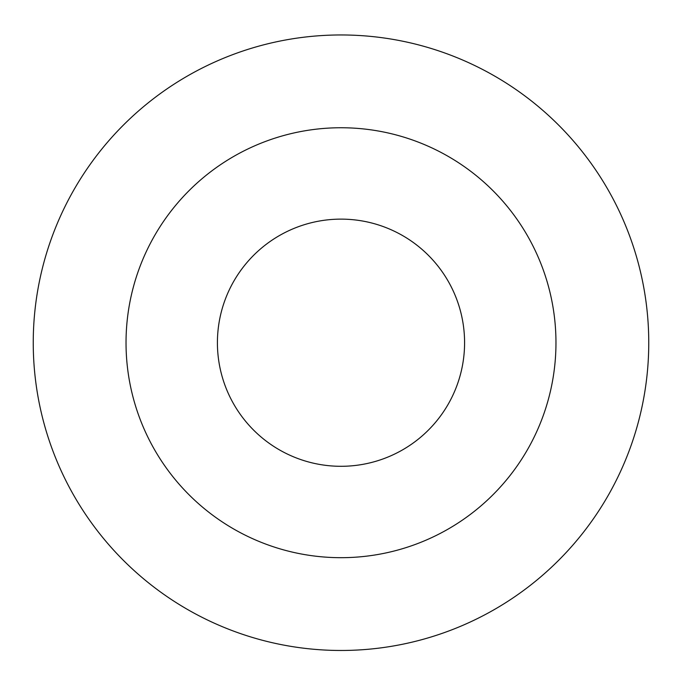 <?xml version="1.0" encoding="UTF-8"?>
<svg xmlns="http://www.w3.org/2000/svg" width="682" height="682" viewBox="0 0 682 682"><rect width="100%" height="100%" fill="white"/><g stroke="black" fill="none" stroke-linecap="round" stroke-linejoin="round"><path stroke-width="1.02" d="M341 219.127A123.595 123.595 0 0 1 448.031 404.511A123.595 123.595 0 0 1 233.969 404.511A123.595 123.595 0 0 1 341 219.127M341 127.747A214.975 214.975 0 0 1 527.169 450.205A214.975 214.975 0 0 1 154.831 450.205A214.975 214.975 0 0 1 341 127.747M341 34.961A307.761 307.761 0 0 1 607.526 496.598A307.761 307.761 0 0 1 74.474 496.598A307.761 307.761 0 0 1 341 34.961"/></g></svg>
